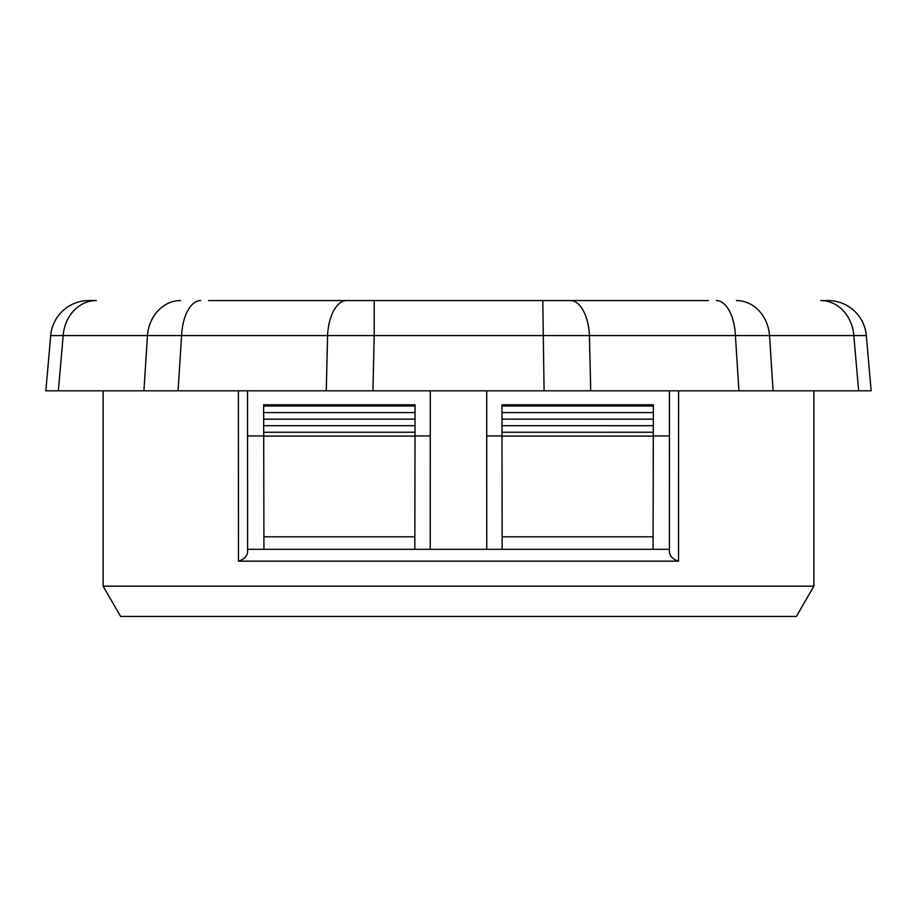 <?xml version="1.0" encoding="UTF-8"?>
<svg xmlns="http://www.w3.org/2000/svg" width="917" height="917" viewBox="0 0 917 917"><rect width="100%" height="100%" fill="white"/><g stroke="black" fill="none" stroke-linecap="round" stroke-linejoin="round"><path stroke-width="1.38" d="M208.572 300.558L708.428 300.558M590.537 300.558L587.224 300.558M329.776 300.558L326.463 300.558M567.52 300.558L574.718 300.558M200.708 300.558A38.354 19.177 90 0 0 181.6 335.565L63.181 335.565A38.354 33.218 90 0 1 96.274 300.558L88.892 300.558A38.354 38.354 0 0 0 50.687 335.565L63.181 335.565L58.344 390.814L45.85 390.814L50.687 335.565M871.15 390.814L858.656 390.814L853.819 335.565L866.313 335.565L871.15 390.814L866.313 335.565A38.354 38.354 0 0 0 828.108 300.558L820.726 300.558A38.354 33.218 -90 0 1 853.819 335.565L735.4 335.565A38.354 19.177 -90 0 0 716.292 300.558M374.216 300.558L374.216 335.565L181.6 335.565L178.07 390.814L58.344 390.814M858.656 390.814L738.93 390.814L735.4 335.565L374.216 335.565L372.921 390.814L178.07 390.814M738.93 390.814L372.921 390.814M247.601 549.317L653.064 549.317L653.305 432.251L501.989 432.251L501.989 436.114L653.305 436.114L653.087 536.8L502.149 536.8L501.989 436.114M502.161 549.317L501.989 435.942L486.721 435.942M486.709 390.814L486.755 549.317M430.245 549.317L430.291 390.814M263.936 549.317L263.695 436.114L415.011 436.114L415.057 404.81L263.637 404.81L263.913 536.8L414.851 536.8L414.839 549.317M669.456 390.814L669.399 552.057C669.972 556.367 673.021 559.393 678.523 561.17L238.477 561.17C243.979 559.404 247.028 556.367 247.601 552.057L247.544 390.814M653.064 549.317L669.399 549.317M103.117 586.158L813.883 586.158L796.392 616.442L120.608 616.442L103.117 586.158L103.117 390.814M415.011 436.114L414.851 536.8L415.011 435.942L430.279 435.942M263.649 412.57L415.046 412.581M263.66 419.138L415.034 419.138L263.66 419.138M415.034 419.138L263.66 419.184M263.683 425.694L415.023 425.694M415.011 432.251L263.695 432.251M263.637 406.013L415.057 406.013M653.351 412.581L501.954 412.581L653.351 412.57L501.954 412.581L501.943 404.81L653.362 404.81L653.34 419.138L501.966 419.138L501.989 432.251M653.305 432.251L653.317 425.729L501.977 425.694L653.317 425.694L653.34 419.138L501.966 419.138L501.954 412.581M501.943 406.013L653.362 406.013M653.317 425.694L501.977 425.694M653.34 419.184L501.966 419.138M247.556 435.942L263.695 435.942M653.305 435.942L669.444 435.942M542.784 300.558L544.079 390.814M180.557 300.558A38.354 33.218 90 0 0 147.465 335.565L143.923 390.814M773.077 390.814L769.535 335.565A38.354 33.218 -90 0 0 736.443 300.558M590.72 390.814L589.425 335.565A38.354 19.177 -90 0 0 570.317 300.558M346.683 300.558A38.354 19.177 90 0 0 327.575 335.565L326.28 390.814M238.477 561.17L238.409 390.814M678.523 561.17L678.591 390.814M813.883 586.158L813.883 390.814"/></g></svg>
